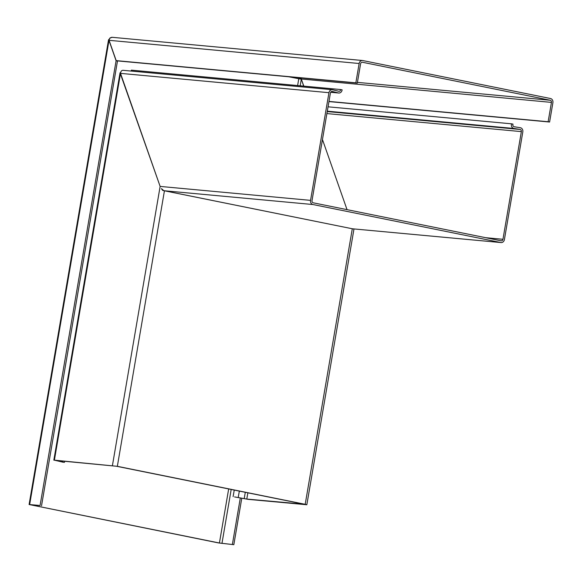 <?xml version="1.0" encoding="UTF-8"?>
<svg xmlns="http://www.w3.org/2000/svg" width="582" height="582" viewBox="0 0 582 582"><rect width="100%" height="100%" fill="white"/><g stroke="black" fill="none" stroke-linecap="round" stroke-linejoin="round"><path stroke-width="0.87" d="M353.616 228.901L500.796 242.534L312.949 204.537L164.444 190.772L117.346 466.32L54.395 460.158L63.605 462.355L55.85 460.449L116.422 466.24L304.27 504.23L246.797 499.072L234.575 496.919L248.252 499.371L306.838 504.747L305.194 504.318L352.299 228.762L162.742 190.452L161.389 188.626L163.062 190.023A3.616 3.056 95.3 0 0 164.444 190.772L352.299 228.762A3.616 3.056 95.3 0 0 352.568 228.806A3.616 3.056 95.3 0 0 352.845 228.821M233.12 496.621L234.24 490.066M117.346 466.32L305.194 504.318M347.039 209.651L322.457 139.527L347.039 209.651M328.052 106.812L511.542 123.82A3.616 3.056 95.3 0 0 513.935 128.469L520.075 129.451A1.862 1.579 -84.7 0 1 521.363 131.612L502.957 239.289A1.862 1.579 -84.7 0 1 501.095 240.81L313.247 202.812A1.862 1.579 -84.7 0 1 312.01 200.666L330.416 92.989A1.862 1.579 -84.7 0 1 332.329 91.476L338.382 92.96A3.616 3.056 95.3 0 0 338.593 93.004A3.616 3.056 95.3 0 0 338.76 93.025A3.616 3.056 95.3 0 0 342.129 89.839L340.674 89.548A1.862 1.579 -84.7 0 1 338.731 91.25L332.678 89.766A3.616 3.056 95.3 0 0 332.468 89.723A3.616 3.056 95.3 0 0 332.3 89.701L123.202 70.32C121.66 70.255 120.765 71.273 120.51 73.368L160.137 186.422L120.045 72.815L120.634 72.459M162.283 189.492L162.509 190.147M219.421 543.013L233.833 544.679L218.497 542.926L29.1 504.521L40.078 505.489L31.675 505.038L219.421 543.013L228.668 488.938M109.125 40.464L108.448 40.311L29.1 504.521M109.372 38.95L108.572 39.802L109.089 40.347M29.66 504.521L108.987 40.434L116.102 60.739L40.078 505.489M241.77 498.265L233.833 544.679M240.315 497.966L232.385 544.388M301.432 79.363L303.666 86.121M117.506 60.884L41.533 505.787M300.188 85.794L301.287 79.334L299.286 77.53M301.389 79.239L288.737 76.773M301.331 78.81L300.319 77.85M112.624 37.357A3.616 3.056 95.3 0 0 112.348 37.321A3.616 3.056 95.3 0 0 112.341 37.321A3.616 3.056 95.3 0 0 109.089 39.94L109.074 40.318L359.145 63.503A3.616 3.056 -84.7 0 1 362.484 60.506A3.616 3.056 -84.7 0 1 362.753 60.55L550.507 98.525A3.616 3.056 -84.7 0 1 552.9 102.694L549.597 122.024L548.142 121.733L551.445 102.396L301.338 79.014A1.862 1.579 95.3 0 0 301.134 77.923M116.102 60.739L117.557 61.03M299.148 77.741A1.862 0.989 -78.6 0 0 298.77 78.803L297.613 85.561M109.074 40.318L116.189 60.623L117.644 60.914L357.29 83.131L355.842 82.833L359.145 63.503M357.29 83.131L360.6 63.794A1.862 1.579 -84.7 0 1 362.462 62.274L550.208 100.25A1.862 1.579 -84.7 0 1 551.445 102.396M300.836 77.893L301.338 79.014M116.189 60.623L355.842 82.833M109.089 39.94L109.962 37.946L112.341 37.321M328.946 101.574L549.597 122.024M328.976 101.414L548.142 121.733M301.374 79.217L303.804 86.129M312.949 204.537A3.616 3.056 -84.7 0 1 310.555 200.368L160.137 186.422L112.428 465.535M332.3 89.701A3.616 3.056 95.3 0 0 328.961 92.691L310.555 200.368M500.796 242.534A3.616 3.056 95.3 0 0 501.073 242.57A3.616 3.056 95.3 0 0 504.412 239.58L522.818 131.903A3.616 3.056 95.3 0 0 520.315 127.72L514.175 126.738A1.862 1.579 -84.7 0 1 513.018 124.119L511.542 123.82M131.088 71.048A1.862 1.579 95.3 0 0 131.365 70.146L340.674 89.548M247.867 492.823L246.797 499.072M239.326 491.099L238.242 497.435M244.2 498.658L245.291 492.307M62.696 461.933L62.834 461.097M328.961 92.691L120.51 73.368L54.395 460.158M221.96 543.421L231.185 489.447M357.421 82.375L550.208 100.25M330.685 92.247L338.382 92.96M332.329 91.476L331.936 91.439M485.614 237.682L502.957 239.289M521.363 131.612L326.895 113.585M327.237 111.577L520.075 129.451M513.935 128.469L327.31 111.169M353.987 228.937L306.838 504.747M64.638 461.264L64.449 462.384M53.835 460.158L120.045 72.815M108.572 39.802L108.448 40.311M362.484 60.506L112.348 37.321M338.76 93.025L330.671 92.276M501.073 242.57L352.568 228.806"/></g></svg>

